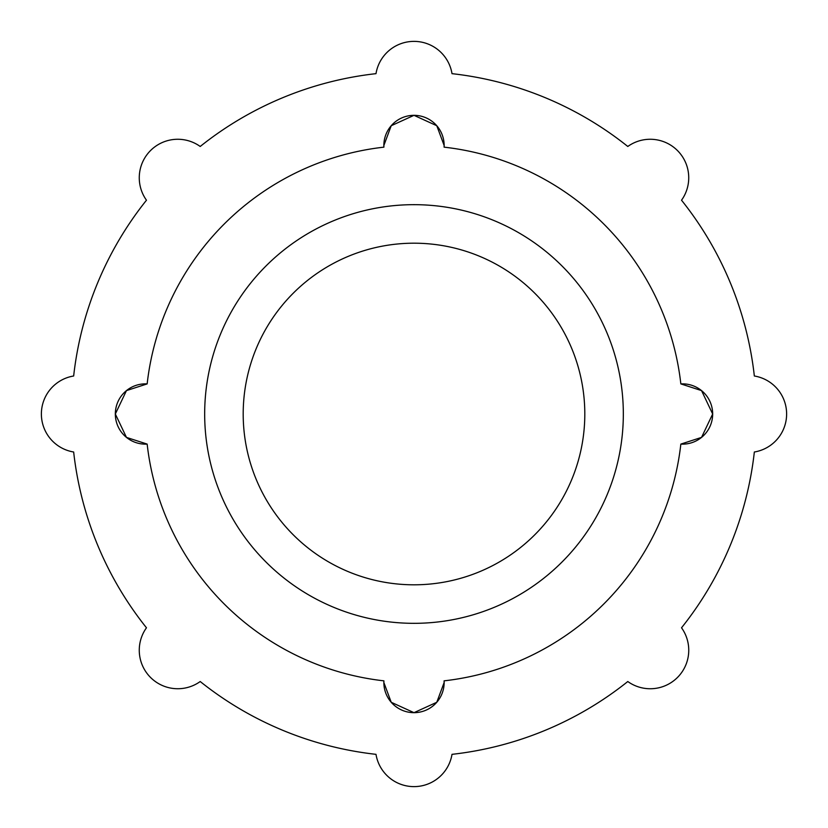 <?xml version="1.0" encoding="UTF-8"?>
<svg xmlns="http://www.w3.org/2000/svg" width="828" height="828" viewBox="0 0 828 828"><rect width="100%" height="100%" fill="white"/><g stroke="black" fill="none" stroke-linecap="round" stroke-linejoin="round"><path stroke-width="1.24" d="M414 115.33L391.22 125.721L383.861 145.469L383.902 147.156A30.139 30.139 0 0 1 414 115.33A30.139 30.139 0 0 1 444.098 147.156L444.139 145.469L436.78 125.721L414 115.33M147.156 383.902L126.456 390.609L115.33 414A30.139 30.139 0 0 1 147.156 383.902A268.531 268.531 0 0 1 383.902 147.156M115.33 414L126.456 437.391L147.156 444.098A30.139 30.139 0 0 1 115.33 414M383.902 680.844L383.861 682.531A30.139 30.139 0 0 1 383.902 680.844A268.531 268.531 0 0 1 147.156 444.098M383.861 682.531L391.22 702.279L414 712.67L436.78 702.279L444.139 682.531L444.098 680.844A30.139 30.139 0 0 1 414 712.67A30.139 30.139 0 0 1 383.861 682.531M414 623.329A209.329 209.329 0 0 1 204.671 414A209.329 209.329 0 0 1 414 204.671A209.329 209.329 0 0 1 623.329 414A209.329 209.329 0 0 1 414 623.329M414 243.194A170.806 170.806 0 0 1 584.806 414A170.806 170.806 0 0 1 414 584.806A170.806 170.806 0 0 1 243.194 414A170.806 170.806 0 0 1 414 243.194M688.751 650.228A38.512 38.512 0 0 0 681.527 627.79A342.461 342.461 0 0 0 754.339 452.005A38.512 38.512 0 0 0 754.339 375.995A342.461 342.461 0 0 0 681.527 200.21A38.512 38.512 0 0 0 627.79 146.473A342.461 342.461 0 0 0 452.005 73.661A38.512 38.512 0 0 0 375.995 73.661A342.461 342.461 0 0 0 200.21 146.473A38.512 38.512 0 0 0 146.473 200.21A342.461 342.461 0 0 0 73.661 375.995A38.512 38.512 0 0 0 73.661 452.005A342.461 342.461 0 0 0 146.473 627.79A38.512 38.512 0 0 0 200.21 681.527A342.461 342.461 0 0 0 375.995 754.339A38.512 38.512 0 0 0 452.005 754.339A342.461 342.461 0 0 0 627.79 681.527A38.512 38.512 0 0 0 688.751 650.228M680.844 444.098L701.544 437.391L712.67 414A30.139 30.139 0 0 1 680.844 444.098A268.531 268.531 0 0 1 444.098 680.844M680.844 383.902A30.139 30.139 0 0 1 712.67 414L701.544 390.609L680.844 383.902A268.531 268.531 0 0 0 444.098 147.156"/></g></svg>
